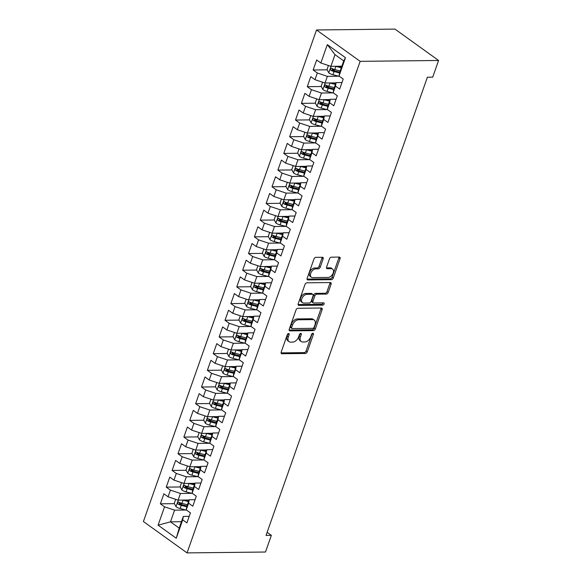 <?xml version="1.0" encoding="UTF-8"?>
<svg xmlns="http://www.w3.org/2000/svg" width="582" height="582" viewBox="0 0 582 582"><rect width="100%" height="100%" fill="white"/><g stroke="black" fill="none" stroke-linecap="round" stroke-linejoin="round"><path stroke-width="0.87" d="M288.621 333.544A1.288 0.808 125.7 0 0 287.304 334.701L281.179 352.103A1.841 1.157 125.7 0 0 281.412 353.58A1.841 1.157 125.7 0 0 281.906 353.732L305.39 353.47A1.841 1.157 125.7 0 0 307.274 351.819L313.4 334.417A1.288 0.808 125.7 0 0 313.24 333.384A1.288 0.808 125.7 0 0 312.89 333.275A1.288 0.808 125.7 0 0 311.574 334.432L310.781 336.687A5.878 3.71 125.7 0 1 304.764 341.976L302.807 341.998A5.878 3.71 125.7 0 1 301.221 341.525A5.878 3.71 125.7 0 1 300.472 336.803L301.265 334.548A1.288 0.808 125.7 0 0 301.105 333.515A1.288 0.808 125.7 0 0 300.756 333.413A1.288 0.808 125.7 0 0 299.439 334.57L298.646 336.825A5.878 3.71 125.7 0 1 292.63 342.107L290.665 342.129A5.878 3.71 125.7 0 1 289.079 341.663A5.878 3.71 125.7 0 1 288.337 336.934L289.13 334.686A1.288 0.808 125.7 0 0 288.97 333.653A1.288 0.808 125.7 0 0 288.621 333.544M323.163 258.895A1.841 1.157 125.7 0 0 322.93 257.419A1.841 1.157 125.7 0 0 322.435 257.273L315.844 257.346A1.841 1.157 125.7 0 0 313.967 258.997L307.158 278.327A1.841 1.157 125.7 0 0 307.391 279.804A1.841 1.157 125.7 0 0 307.885 279.949L331.376 279.687A1.841 1.157 125.7 0 0 333.26 278.036L340.063 258.706A1.841 1.157 125.7 0 0 339.83 257.229A1.841 1.157 125.7 0 0 339.335 257.084L331.376 257.171A1.841 1.157 125.7 0 0 329.492 258.823L326.582 267.094A1.841 1.157 125.7 0 0 326.815 268.571A1.841 1.157 125.7 0 0 327.31 268.717L331.26 268.673A4.918 3.099 125.7 0 1 332.584 269.066A4.918 3.099 125.7 0 1 332.788 273.962A4.918 3.099 125.7 0 1 328.168 277.439L312.709 277.607A4.918 3.099 125.7 0 1 311.385 277.221A4.918 3.099 125.7 0 1 311.174 272.325A4.918 3.099 125.7 0 1 315.793 268.848L318.369 268.819A1.841 1.157 125.7 0 0 320.253 267.167L323.163 258.895L321.984 258.044A1.841 1.157 125.7 0 0 322.101 257.273M438.588 60.477L360.156 61.343L316.521 29.973L394.952 29.1L438.588 60.477L432.71 77.159L427.392 77.217L266.039 535.404L271.358 535.345L267.131 532.304M271.358 535.345L265.479 552.027L187.048 552.9L360.156 61.343M297.911 308.278A1.841 1.157 125.7 0 0 296.027 309.93L289.225 329.259A1.841 1.157 125.7 0 0 289.458 330.736A1.841 1.157 125.7 0 0 289.952 330.882L313.436 330.62A1.841 1.157 125.7 0 0 315.32 328.968L322.13 309.646A1.841 1.157 125.7 0 0 321.897 308.169A1.841 1.157 125.7 0 0 321.395 308.016L297.911 308.278M298.195 303.789L304.997 284.467A1.841 1.157 125.7 0 1 306.881 282.816L330.365 282.554A1.841 1.157 125.7 0 1 330.86 282.699A1.841 1.157 125.7 0 1 331.093 284.176L328.183 292.448A1.841 1.157 125.7 0 1 326.298 294.099L316.775 294.201A1.841 1.157 125.7 0 0 314.891 295.86L312.963 301.345A1.841 1.157 125.7 0 0 313.196 302.822A1.841 1.157 125.7 0 0 313.691 302.967L323.607 302.858A1.288 0.808 125.7 0 1 323.956 302.96A1.288 0.808 125.7 0 1 324.007 304.24A1.288 0.808 125.7 0 1 322.799 305.15L298.922 305.412A1.841 1.157 125.7 0 1 298.421 305.266A1.841 1.157 125.7 0 1 298.195 303.789M316.521 29.973L143.412 521.523L187.048 552.9M181.453 521.712L170.475 521.836L179.205 528.114L176.251 538.234L182.712 519.879L186.902 522.891L190.43 512.88L186.24 509.868L188.59 503.197L192.78 506.209L196.301 496.199L192.118 493.187L194.468 486.508L198.651 489.52L202.18 479.51L197.989 476.498L200.339 469.827L204.529 472.839L208.058 462.821L203.867 459.816L206.217 453.138L210.408 456.15L213.929 446.139L209.746 443.128L212.095 436.456L216.278 439.468L219.807 429.451L215.616 426.446L217.974 419.768L222.157 422.779L225.685 412.769L221.495 409.757L223.844 403.086L228.035 406.091L231.556 396.08L227.373 393.076L229.723 386.397L233.906 389.409L237.434 379.399L233.244 376.387L235.601 369.716L239.784 372.72L243.312 362.71L239.122 359.698L241.472 353.027L245.662 356.038L249.183 346.028L245 343.016L247.35 336.338L251.533 339.35L255.062 329.339L250.878 326.327L253.228 319.656L257.411 322.668L260.94 312.658L256.749 309.646L259.099 302.967L263.29 305.979L266.811 295.969L262.627 292.957L264.977 286.286L269.16 289.298L272.689 279.287L268.506 276.275L270.856 269.597L275.039 272.609L278.567 262.598L274.377 259.587L276.726 252.915L280.917 255.927L284.438 245.91L280.255 242.905L282.605 236.227L286.788 239.238L290.316 229.228L286.133 226.216L288.483 219.545L292.666 222.557L296.194 212.539L292.004 209.535L294.354 202.856L298.544 205.868L302.065 195.858L297.882 192.846L300.232 186.175L304.422 189.179L307.943 179.169L303.76 176.164L306.11 169.486L310.293 172.498L313.822 162.487L309.631 159.475L311.981 152.804L316.172 155.809L319.7 145.798L315.509 142.786L317.859 136.115L322.05 139.127L325.571 129.117L321.388 126.105L323.738 119.434L327.921 122.438L331.449 112.428L327.259 109.416L329.608 102.745L333.799 105.757L337.327 95.746L333.137 92.734L335.487 86.056L339.677 89.068L343.198 79.057L339.015 76.046L339.612 72.597L343.729 60.921L334.999 54.643L330.889 66.319L341.867 66.203M176.251 538.234L158.093 525.175L164.553 506.82L174.585 510.152L185.934 510.028M174.411 503.656L160.37 503.816L164.553 506.82M160.37 503.816L163.891 493.798L168.082 496.81L170.431 490.139L180.464 493.471L191.813 493.347M180.282 486.974L166.241 487.127L170.431 490.139M166.241 487.127L169.769 477.116L173.953 480.128L176.302 473.45L186.342 476.782L197.691 476.658M186.16 470.285L172.119 470.445L176.302 473.45M172.119 470.445L175.64 460.427L179.831 463.439L182.181 456.768L192.213 460.1L203.562 459.976M192.038 453.604L177.997 453.756L182.181 456.768M177.997 453.756L181.519 443.746L185.709 446.758L188.059 440.079L198.091 443.411L209.44 443.288M197.909 436.915L183.868 437.067L188.059 440.079M183.868 437.067L187.397 427.057L191.58 430.069L193.93 423.398L203.969 426.73L215.318 426.599M203.787 420.226L189.747 420.386L193.93 423.398M189.747 420.386L193.275 410.375L197.458 413.387L199.808 406.709L209.84 410.041L221.189 409.917M209.666 403.544L195.625 403.697L199.808 406.709M195.625 403.697L199.146 393.687L203.336 396.698L205.686 390.027L215.718 393.359L227.067 393.228M215.536 386.855L201.496 387.015L205.686 390.027M201.496 387.015L205.024 377.005L209.207 380.01L211.557 373.338L221.597 376.67L232.946 376.547M221.415 370.174L207.374 370.327L211.557 373.338M207.374 370.327L210.902 360.316L215.085 363.328L217.435 356.657L227.467 359.989L238.816 359.858M227.293 353.485L213.252 353.645L217.435 356.657M213.252 353.645L216.773 343.635L220.964 346.639L223.313 339.968L233.346 343.3L244.695 343.176M233.164 336.803L219.123 336.956L223.313 339.968M219.123 336.956L222.651 326.946L226.835 329.958L229.184 323.279L239.224 326.618L250.573 326.487M239.042 320.115L225.001 320.275L229.184 323.279M225.001 320.275L228.53 310.264L232.713 313.269L235.063 306.598L245.102 309.93L256.444 309.806M244.92 303.433L230.879 303.586L235.063 306.598M230.879 303.586L234.4 293.575L238.591 296.587L240.941 289.909L250.973 293.248L262.322 293.117M250.791 286.744L236.75 286.904L240.941 289.909M236.75 286.904L240.279 276.887L244.462 279.898L246.819 273.227L256.851 276.559L268.2 276.435M256.669 270.063L242.629 270.215L246.819 273.227M242.629 270.215L246.157 260.205L250.34 263.217L252.69 256.538L262.729 259.87L274.071 259.747M262.547 253.374L248.507 253.534L252.69 256.538M248.507 253.534L252.028 243.516L256.218 246.528L258.568 239.857L268.6 243.189L279.949 243.065M268.418 236.692L254.378 236.845L258.568 239.857M254.378 236.845L257.906 226.835L262.096 229.846L264.446 223.168L274.478 226.5L285.827 226.376M274.297 220.003L260.256 220.156L264.446 223.168M260.256 220.156L263.784 210.146L267.967 213.157L270.317 206.486L280.357 209.818L291.698 209.695M280.175 203.314L266.134 203.474L270.317 206.486M266.134 203.474L269.655 193.464L273.846 196.476L276.195 189.797L286.228 193.129L297.577 193.006M286.053 186.633L272.005 186.786L276.195 189.797M272.005 186.786L275.533 176.775L279.724 179.787L282.074 173.116L292.106 176.448L303.455 176.317M291.924 169.944L277.883 170.104L282.074 173.116M277.883 170.104L281.412 160.094L285.595 163.106L287.945 156.427L297.984 159.759L309.333 159.635M297.802 153.262L283.761 153.415L287.945 156.427M283.761 153.415L287.282 143.405L291.473 146.417L293.823 139.745L303.855 143.077L315.204 142.946M303.68 136.574L289.64 136.734L293.823 139.745M289.64 136.734L293.161 126.723L297.351 129.728L299.701 123.057L309.733 126.389L321.082 126.265M309.551 119.892L295.51 120.045L299.701 123.057M295.51 120.045L299.039 110.034L303.222 113.046L305.572 106.368L315.611 109.707L326.96 109.576M315.429 103.203L301.389 103.363L305.572 106.368M301.389 103.363L304.91 93.353L309.1 96.357L311.45 89.686L321.482 93.018L332.831 92.894M321.308 86.522L307.267 86.674L311.45 89.686M307.267 86.674L310.788 76.664L314.978 79.676L317.328 72.997L327.36 76.337L338.709 76.206M327.179 69.833L313.138 69.993L317.328 72.997M313.138 69.993L316.666 59.982L320.849 62.987L327.317 44.632L345.475 57.691L339.015 76.046M341.976 82.542L336.09 82.608L333.741 89.286L333.137 92.734M335.487 86.056L336.09 82.608M320.849 62.987L330.889 66.319M327.317 44.632L334.999 54.643M336.098 99.231L330.212 99.296L327.862 105.968L327.259 109.416M329.608 102.745L330.212 99.296M327.36 76.337L325.011 83.008L335.989 82.884M314.978 79.676L325.011 83.008M330.22 115.913L324.334 115.978L321.984 122.657L321.388 126.105M323.738 119.434L324.334 115.978M321.482 93.018L319.132 99.697L330.118 99.573M309.1 96.357L319.132 99.697M324.349 132.601L318.463 132.667L316.113 139.338L315.509 142.786M317.859 136.115L318.463 132.667M315.611 109.707L313.262 116.378L324.239 116.255M303.222 113.046L313.262 116.378M318.47 149.283L312.585 149.348L310.235 156.027L309.631 159.475M311.981 152.804L312.585 149.348M309.733 126.389L307.383 133.067L318.361 132.943M297.351 129.728L307.383 133.067M312.592 165.972L306.707 166.037L304.357 172.709L303.76 176.164M306.11 169.486L306.707 166.037M303.855 143.077L301.505 149.749L312.49 149.625M291.473 146.417L301.505 149.749M306.714 182.653L300.836 182.719L298.479 189.397L297.882 192.846M300.232 186.175L300.836 182.719M297.984 159.759L295.634 166.437L306.612 166.314M285.595 163.106L295.634 166.437M300.843 199.342L294.958 199.408L292.608 206.079L292.004 209.535M294.354 202.856L294.958 199.408M292.106 176.448L289.756 183.119L300.734 182.995M279.724 179.787L289.756 183.119M294.965 216.024L289.079 216.089L286.73 222.768L286.133 226.216M288.483 219.545L289.079 216.089M286.228 193.129L283.878 199.808L294.856 199.684M273.846 196.476L283.878 199.808M289.087 232.713L283.208 232.778L280.851 239.449L280.255 242.905M282.605 236.227L283.208 232.778M280.357 209.818L278.007 216.489L288.985 216.366M267.967 213.157L278.007 216.489M283.216 249.394L277.33 249.46L274.98 256.138L274.377 259.587M276.726 252.915L277.33 249.46M274.478 226.5L272.129 233.178L283.107 233.055M262.096 229.846L272.129 233.178M277.338 266.083L271.452 266.149L269.102 272.82L268.506 276.275M270.856 269.597L271.452 266.149M268.6 243.189L266.25 249.86L277.228 249.743M256.218 246.528L266.25 249.86M271.459 282.772L265.574 282.837L263.224 289.509L262.627 292.957M264.977 286.286L265.574 282.837M262.729 259.87L260.372 266.549L271.358 266.425M250.34 263.217L260.372 266.549M265.588 299.454L259.703 299.519L257.353 306.19L256.749 309.646M259.099 302.967L259.703 299.519M256.851 276.559L254.501 283.23L265.479 283.114M244.462 279.898L254.501 283.23M259.71 316.142L253.825 316.208L251.475 322.879L250.878 326.327M253.228 319.656L253.825 316.208M250.973 293.248L248.623 299.919L259.601 299.795M238.591 296.587L248.623 299.919M253.832 332.824L247.947 332.889L245.597 339.568L245 343.016M247.35 336.338L247.947 332.889M245.102 309.93L242.745 316.601L253.73 316.484M232.713 313.269L242.745 316.601M247.961 349.513L242.076 349.578L239.726 356.249L239.122 359.698M241.472 353.027L242.076 349.578M239.224 326.618L236.874 333.29L247.852 333.166M226.835 329.958L236.874 333.29M242.083 366.194L236.197 366.26L233.848 372.938L233.244 376.387M235.601 369.716L236.197 366.26M233.346 343.3L230.996 349.978L241.974 349.855M220.964 346.639L230.996 349.978M236.205 382.883L230.319 382.949L227.969 389.62L227.373 393.076M229.723 386.397L230.319 382.949M227.467 359.989L225.118 366.66L236.103 366.536M215.085 363.328L225.118 366.66M230.334 399.565L224.448 399.63L222.098 406.309L221.495 409.757M223.844 403.086L224.448 399.63M221.597 376.67L219.247 383.349L230.225 383.225M209.207 380.01L219.247 383.349M224.456 416.254L218.57 416.319L216.22 422.99L215.616 426.446M217.974 419.768L218.57 416.319M215.718 393.359L213.368 400.03L224.346 399.907M203.336 396.698L213.368 400.03M218.577 432.935L212.692 433.001L210.342 439.679L209.746 443.128M212.095 436.456L212.692 433.001M209.84 410.041L207.49 416.719L218.476 416.596M197.458 413.387L207.49 416.719M212.706 449.624L206.821 449.69L204.471 456.361L203.867 459.816M206.217 453.138L206.821 449.69M203.969 426.73L201.619 433.401L212.597 433.277M191.58 430.069L201.619 433.401M206.828 466.306L200.943 466.371L198.593 473.05L197.989 476.498M200.339 469.827L200.943 466.371M198.091 443.411L195.741 450.09L206.719 449.966M185.709 446.758L195.741 450.09M200.95 482.995L195.065 483.06L192.715 489.731L192.118 493.187M194.468 486.508L195.065 483.06M192.213 460.1L189.863 466.771L200.848 466.655M179.831 463.439L189.863 466.771M195.079 499.683L189.194 499.749L186.844 506.42L186.24 509.868M188.59 503.197L189.194 499.749M186.342 476.782L183.992 483.46L194.97 483.336M173.953 480.128L183.992 483.46M189.201 516.365L183.315 516.43L179.205 528.114M182.712 519.879L183.315 516.43M180.464 493.471L178.114 500.142L189.092 500.025M168.082 496.81L178.114 500.142M174.585 510.152L170.475 521.836L158.093 525.175M343.729 60.921L345.475 57.691M182.733 503.561L179.46 503.597M188.612 486.879L185.338 486.916M194.49 470.191L191.216 470.227M200.361 453.509L197.087 453.545M206.239 436.82L202.965 436.856M212.117 420.139L208.843 420.175M217.988 403.45L214.714 403.486M223.866 386.768L220.593 386.804M229.745 370.079L226.471 370.116M235.615 353.398L232.342 353.434M241.494 336.709L238.22 336.745M247.372 320.027L244.098 320.064M253.25 303.338L249.976 303.375M259.121 286.65L255.847 286.686M264.999 269.968L261.725 270.004M270.877 253.279L267.604 253.316M276.748 236.598L273.475 236.634M282.626 219.909L279.353 219.945M288.505 203.227L285.231 203.263M294.376 186.538L291.102 186.575M300.254 169.857L296.98 169.893M306.132 153.168L302.858 153.204M312.003 136.486L308.729 136.523M317.881 119.797L314.607 119.834M323.759 103.116L320.486 103.152M329.63 86.427L326.357 86.463M335.508 69.738L332.235 69.775M287.966 333.806A1.288 0.808 125.7 0 1 287.952 333.835L287.159 336.09A5.878 3.71 125.7 0 0 287.901 340.812L289.079 341.663M301.221 341.525L300.036 340.681A5.878 3.71 125.7 0 1 299.293 335.952L300.086 333.704A1.288 0.808 125.7 0 0 300.101 333.668M281.062 352.881L304.211 352.619A1.841 1.157 125.7 0 0 306.096 350.968L312.221 333.566A1.288 0.808 125.7 0 0 312.236 333.537M289.108 330.03L312.258 329.776A1.841 1.157 125.7 0 0 314.142 328.124L320.944 308.795A1.841 1.157 125.7 0 0 321.068 308.024M291.684 327.44A1.288 0.808 125.7 0 0 291.844 328.474A1.288 0.808 125.7 0 0 292.193 328.575L312.81 328.343A1.288 0.808 125.7 0 0 314.127 327.186L314.964 324.814A5.878 3.71 125.7 0 0 314.222 320.085A5.878 3.71 125.7 0 0 312.636 319.62L298.544 319.773A5.878 3.71 125.7 0 0 292.52 325.062L291.684 327.44L290.505 326.589A1.288 0.808 125.7 0 0 290.665 327.622L291.844 328.474M314.222 320.085L313.043 319.242A5.878 3.71 125.7 0 0 311.457 318.769L312.636 319.62M290.505 326.589L291.342 324.218A5.878 3.71 125.7 0 1 297.366 318.929L311.457 318.769M313.196 302.822L312.017 301.971A1.841 1.157 125.7 0 1 311.785 300.494L313.713 295.009A1.841 1.157 125.7 0 1 315.597 293.357L325.12 293.248A1.841 1.157 125.7 0 0 327.004 291.597L329.914 283.325A1.841 1.157 125.7 0 0 330.03 282.554M298.071 304.561L321.62 304.299A1.288 0.808 125.7 0 0 323.01 302.866M306.889 294.317A4.918 3.099 125.7 0 0 302.269 297.788A4.918 3.099 125.7 0 0 302.48 302.684A4.918 3.099 125.7 0 0 303.804 303.077L309.253 303.018A1.841 1.157 125.7 0 0 311.137 301.367L313.065 295.874A1.841 1.157 125.7 0 0 312.832 294.397A1.841 1.157 125.7 0 0 312.338 294.252L306.889 294.317L305.71 293.466A4.918 3.099 125.7 0 0 301.09 296.944A4.918 3.099 125.7 0 0 301.301 301.84L302.48 302.684M312.832 294.397L311.654 293.554A1.841 1.157 125.7 0 0 311.159 293.408L312.338 294.252M305.71 293.466L311.159 293.408M311.385 277.221L310.206 276.37A4.918 3.099 125.7 0 1 309.995 271.474A4.918 3.099 125.7 0 1 314.615 267.996L317.19 267.967A1.841 1.157 125.7 0 0 319.074 266.316L321.984 258.044M332.584 269.066L331.405 268.222A4.918 3.099 125.7 0 0 330.074 267.829L331.26 268.673M326.466 267.865L330.074 267.829M307.041 279.098L330.198 278.836A1.841 1.157 125.7 0 0 332.075 277.185L338.884 257.862A1.841 1.157 125.7 0 0 339 257.091M175.669 499.334L174.251 503.365L176.026 506.726A4.962 1.622 19.4 0 0 180.165 508.544L186.757 510.239M182.712 500.091A4.962 1.622 19.4 0 0 183.104 500.2L188.539 501.604M185.84 500.062L188.808 500.826M187.419 504.769L181.991 503.372A4.962 1.622 -160.6 0 1 178.892 502.186C177.532 502.201 177.299 502.87 178.187 504.187A4.962 1.622 19.4 0 0 181.286 505.372L186.778 506.791M186.989 505.998L180.951 504.441A2.524 0.822 -160.6 0 1 180.1 504.165L179.358 502.928M178.892 502.186L178.434 502.07M181.548 482.645L180.129 486.676L181.897 490.037A4.962 1.622 19.4 0 0 186.044 491.855L192.635 493.558M188.583 483.409A4.962 1.622 19.4 0 0 188.983 483.518L194.417 484.915M191.711 483.373L194.686 484.137M193.297 488.087L187.862 486.683A4.962 1.622 -160.6 0 1 184.77 485.504C183.41 485.519 183.17 486.188 184.065 487.505A4.962 1.622 19.4 0 0 187.157 488.691L192.649 490.102M192.868 489.309L186.829 487.76A2.524 0.822 -160.6 0 1 185.978 487.483L185.229 486.246M184.77 485.504L184.312 485.381M187.426 465.964L186.007 469.987L187.775 473.355A4.962 1.622 19.4 0 0 191.922 475.174L198.506 476.869M194.461 466.72A4.962 1.622 19.4 0 0 194.861 466.829L200.288 468.226M197.589 466.691L200.564 467.455M199.175 471.398L193.741 470.001A4.962 1.622 -160.6 0 1 190.649 468.816C189.281 468.83 189.048 469.499 189.943 470.816A4.962 1.622 19.4 0 0 193.035 472.002L198.527 473.421M198.738 472.628L192.7 471.071A2.524 0.822 -160.6 0 1 191.856 470.794L191.107 469.558M190.649 468.816L190.183 468.699M193.297 449.275L191.878 453.305L193.653 456.666A4.962 1.622 19.4 0 0 197.793 458.485L204.384 460.187M200.339 450.039A4.962 1.622 19.4 0 0 200.732 450.148L206.166 451.545M203.467 450.002L206.435 450.766M205.046 454.717L199.619 453.313A4.962 1.622 -160.6 0 1 196.52 452.134C195.159 452.149 194.926 452.811 195.814 454.135A4.962 1.622 19.4 0 0 198.913 455.32L204.406 456.732M204.617 455.939L198.578 454.382A2.524 0.822 -160.6 0 1 197.727 454.113L196.985 452.876M196.52 452.134L196.061 452.01M199.175 432.593L197.756 436.616L199.524 439.985A4.962 1.622 19.4 0 0 203.671 441.803L210.262 443.499M206.21 433.35A4.962 1.622 19.4 0 0 206.61 433.459L212.044 434.856M209.338 433.314L212.314 434.085M210.924 438.028L205.49 436.631A4.962 1.622 -160.6 0 1 202.398 435.445C201.037 435.46 200.805 436.129 201.692 437.446A4.962 1.622 19.4 0 0 204.791 438.632L210.277 440.043M210.495 439.257L204.457 437.7A2.524 0.822 -160.6 0 1 203.605 437.424L202.856 436.187M202.398 435.445L201.939 435.321M205.053 415.904L203.635 419.935L205.402 423.296A4.962 1.622 19.4 0 0 209.549 425.115L216.133 426.81M212.088 416.668A4.962 1.622 19.4 0 0 212.488 416.777L217.915 418.174M215.216 416.632L218.192 417.396M216.802 421.346L211.368 419.942A4.962 1.622 -160.6 0 1 208.276 418.756C206.916 418.778 206.675 419.44 207.57 420.764A4.962 1.622 19.4 0 0 210.662 421.95L216.155 423.361M216.366 422.568L210.328 421.012A2.524 0.822 -160.6 0 1 209.484 420.742L208.734 419.506M208.276 418.756L207.81 418.64M210.924 399.223L209.505 403.246L211.281 406.614A4.962 1.622 19.4 0 0 215.42 408.433L222.011 410.128M217.966 399.979A4.962 1.622 19.4 0 0 218.359 400.089L223.794 401.485M221.095 399.943L224.063 400.714M222.673 404.657L217.246 403.261A4.962 1.622 -160.6 0 1 214.147 402.075C212.786 402.089 212.554 402.759 213.441 404.075A4.962 1.622 19.4 0 0 216.54 405.261L222.033 406.673M222.244 405.887L216.206 404.33A2.524 0.822 -160.6 0 1 215.355 404.053L214.613 402.817M214.147 402.075L213.689 401.951M216.802 382.534L215.384 386.564L217.151 389.925A4.962 1.622 19.4 0 0 221.298 391.744L227.889 393.439M223.837 383.298A4.962 1.622 19.4 0 0 224.237 383.4L229.672 384.804M226.965 383.262L229.941 384.025M228.551 387.976L223.117 386.572A4.962 1.622 -160.6 0 1 220.025 385.386C218.665 385.408 218.432 386.07 219.319 387.394A4.962 1.622 19.4 0 0 222.419 388.572L227.904 389.991M228.122 389.198L222.084 387.641A2.524 0.822 -160.6 0 1 221.233 387.372L220.483 386.135M220.025 385.386L219.567 385.269M222.68 365.852L221.262 369.876L223.03 373.244A4.962 1.622 19.4 0 0 227.176 375.063L233.76 376.758M229.715 366.609A4.962 1.622 19.4 0 0 230.116 366.718L235.543 368.115M232.844 366.573L235.819 367.344M234.43 371.287L228.995 369.89A4.962 1.622 -160.6 0 1 225.903 368.704C224.543 368.719 224.303 369.388 225.198 370.705A4.962 1.622 19.4 0 0 228.29 371.891L233.782 373.302M233.993 372.516L227.955 370.96A2.524 0.822 -160.6 0 1 227.111 370.683L226.362 369.446M225.903 368.704L225.438 368.581M228.551 349.164L227.133 353.194L228.908 356.555A4.962 1.622 19.4 0 0 233.047 358.374L239.638 360.069M235.594 349.928A4.962 1.622 19.4 0 0 235.986 350.029L241.421 351.433M238.722 349.891L241.697 350.655M240.301 354.598L234.873 353.201A4.962 1.622 -160.6 0 1 231.774 352.015C230.414 352.03 230.181 352.699 231.069 354.023A4.962 1.622 19.4 0 0 234.168 355.202L239.66 356.62M239.871 355.828L233.833 354.271A2.524 0.822 -160.6 0 1 232.982 354.002L232.24 352.765M231.774 352.015L231.316 351.899M234.43 332.475L233.011 336.505L234.786 339.873A4.962 1.622 19.4 0 0 238.926 341.692L245.517 343.387M241.465 333.239A4.962 1.622 19.4 0 0 241.865 333.348L247.299 334.745M244.593 333.202L247.568 333.966M246.179 337.916L240.752 336.52A4.962 1.622 -160.6 0 1 237.652 335.334C236.292 335.348 236.059 336.018 236.947 337.334A4.962 1.622 19.4 0 0 240.046 338.52L245.539 339.932M245.75 339.139L239.711 337.589A2.524 0.822 -160.6 0 1 238.86 337.313L238.118 336.076M237.652 335.334L237.194 335.21M240.308 315.793L238.889 319.824L240.657 323.185A4.962 1.622 19.4 0 0 244.804 325.003L251.388 326.698M247.343 316.55A4.962 1.622 19.4 0 0 247.743 316.659L253.17 318.063M250.471 316.521L253.446 317.285M252.057 321.228L246.623 319.831A4.962 1.622 -160.6 0 1 243.531 318.645C242.17 318.66 241.93 319.329 242.825 320.646A4.962 1.622 19.4 0 0 245.917 321.831L251.409 323.25M251.62 322.457L245.582 320.9A2.524 0.822 -160.6 0 1 244.738 320.631L243.989 319.387M243.531 318.645L243.065 318.529M246.179 299.104L244.76 303.135L246.535 306.503A4.962 1.622 19.4 0 0 250.682 308.322L257.266 310.017M253.221 299.868A4.962 1.622 19.4 0 0 253.614 299.977L259.048 301.374M256.349 299.832L259.325 300.596M257.935 304.546L252.501 303.149A4.962 1.622 -160.6 0 1 249.402 301.963C248.041 301.978 247.808 302.647 248.696 303.964A4.962 1.622 19.4 0 0 251.795 305.15L257.288 306.561M257.499 305.768L251.46 304.219A2.524 0.822 -160.6 0 1 250.609 303.942L249.867 302.705M249.402 301.963L248.943 301.84M252.057 282.423L250.638 286.453L252.413 289.814A4.962 1.622 19.4 0 0 256.553 291.633L263.144 293.328M259.099 283.179A4.962 1.622 19.4 0 0 259.492 283.288L264.926 284.693M262.22 283.15L265.196 283.914M263.806 287.857L258.379 286.46A4.962 1.622 -160.6 0 1 255.28 285.275C253.919 285.289 253.687 285.958 254.574 287.275A4.962 1.622 19.4 0 0 257.673 288.461L263.166 289.88M263.377 289.087L257.339 287.53A2.524 0.822 -160.6 0 1 256.487 287.261L255.745 286.017M255.28 285.275L254.821 285.158M257.935 265.734L256.517 269.764L258.284 273.125A4.962 1.622 19.4 0 0 262.431 274.944L269.015 276.646M264.97 266.498A4.962 1.622 19.4 0 0 265.37 266.607L270.797 268.004M268.098 266.461L271.074 267.225M269.684 271.176L264.25 269.779A4.962 1.622 -160.6 0 1 261.158 268.593C259.798 268.608 259.557 269.277 260.452 270.594A4.962 1.622 19.4 0 0 263.544 271.779L269.037 273.191M269.255 272.398L263.21 270.848A2.524 0.822 -160.6 0 1 262.366 270.572L261.616 269.335M261.158 268.593L260.7 268.469M263.806 249.052L262.387 253.075L264.163 256.444A4.962 1.622 19.4 0 0 268.309 258.262L274.893 259.958M270.848 249.809A4.962 1.622 19.4 0 0 271.241 249.918L276.676 251.315M273.977 249.78L276.952 250.544M275.562 254.487L270.128 253.09A4.962 1.622 -160.6 0 1 267.029 251.904C265.668 251.919 265.436 252.588 266.323 253.905A4.962 1.622 19.4 0 0 269.422 255.091L274.915 256.509M275.126 255.716L269.088 254.159A2.524 0.822 -160.6 0 1 268.237 253.883L267.494 252.646M267.029 251.904L266.571 251.788M269.684 232.363L268.266 236.394L270.041 239.755A4.962 1.622 19.4 0 0 274.18 241.574L280.771 243.276M276.726 233.127A4.962 1.622 19.4 0 0 277.119 233.237L282.554 234.633M279.847 233.091L282.823 233.855M281.433 237.805L276.006 236.401A4.962 1.622 -160.6 0 1 272.907 235.223C271.547 235.237 271.314 235.899 272.201 237.223A4.962 1.622 19.4 0 0 275.301 238.409L280.793 239.82M281.004 239.027L274.966 237.478A2.524 0.822 -160.6 0 1 274.115 237.201L273.373 235.965M272.907 235.223L272.449 235.099M275.562 215.682L274.144 219.705L275.912 223.073A4.962 1.622 19.4 0 0 280.058 224.892L286.642 226.587M282.597 216.439A4.962 1.622 19.4 0 0 282.998 216.548L288.425 217.944M285.726 216.402L288.701 217.173M287.312 221.116L281.877 219.72A4.962 1.622 -160.6 0 1 278.785 218.534C277.425 218.548 277.185 219.218 278.08 220.534A4.962 1.622 19.4 0 0 281.171 221.72L286.664 223.139M286.882 222.346L280.837 220.789A2.524 0.822 -160.6 0 1 279.993 220.513L279.244 219.276M278.785 218.534L278.327 218.41M281.433 198.993L280.015 203.023L281.79 206.384A4.962 1.622 19.4 0 0 285.937 208.203L292.52 209.906M288.476 199.757A4.962 1.622 19.4 0 0 288.868 199.866L294.303 201.263M291.604 199.721L294.579 200.484M293.19 204.435L287.755 203.031A4.962 1.622 -160.6 0 1 284.656 201.852C283.296 201.867 283.063 202.529 283.958 203.853A4.962 1.622 19.4 0 0 287.05 205.039L292.542 206.45M292.753 205.657L286.715 204.1A2.524 0.822 -160.6 0 1 285.864 203.831L285.122 202.594M284.656 201.852L284.198 201.728M287.312 182.311L285.893 186.335L287.668 189.703A4.962 1.622 19.4 0 0 291.808 191.522L298.399 193.217M294.354 183.068A4.962 1.622 19.4 0 0 294.747 183.177L300.181 184.574M297.482 183.032L300.45 183.803M299.061 187.746L293.634 186.349A4.962 1.622 -160.6 0 1 290.534 185.163C289.174 185.178 288.941 185.847 289.829 187.164A4.962 1.622 19.4 0 0 292.928 188.35L298.421 189.761M298.631 188.975L292.593 187.419A2.524 0.822 -160.6 0 1 291.742 187.142L291 185.905M290.534 185.163L290.076 185.04M293.19 165.623L291.771 169.653L293.539 173.014A4.962 1.622 19.4 0 0 297.686 174.833L304.27 176.528M300.225 166.387A4.962 1.622 19.4 0 0 300.625 166.496L306.052 167.892M303.353 166.35L306.328 167.114M304.939 171.064L299.504 169.66A4.962 1.622 -160.6 0 1 296.413 168.474C295.052 168.496 294.812 169.158 295.707 170.482A4.962 1.622 19.4 0 0 298.799 171.668L304.291 173.08M304.51 172.287L298.471 170.73A2.524 0.822 -160.6 0 1 297.62 170.461L296.871 169.224M296.413 168.474L295.954 168.358M299.061 148.941L297.642 152.964L299.417 156.332A4.962 1.622 19.4 0 0 303.564 158.151L310.148 159.846M306.103 149.698A4.962 1.622 19.4 0 0 306.496 149.807L311.93 151.204M309.231 149.661L312.207 150.432M310.817 154.375L305.383 152.979A4.962 1.622 -160.6 0 1 302.284 151.793C300.923 151.807 300.69 152.477 301.585 153.794A4.962 1.622 19.4 0 0 304.677 154.979L310.17 156.391M310.381 155.605L304.342 154.048A2.524 0.822 -160.6 0 1 303.498 153.772L302.749 152.535M302.284 151.793L301.825 151.669M304.939 132.252L303.52 136.283L305.295 139.644A4.962 1.622 19.4 0 0 309.435 141.462L316.026 143.157M311.981 133.016A4.962 1.622 19.4 0 0 312.374 133.118L317.808 134.522M315.109 132.98L318.078 133.744M316.688 137.687L311.261 136.29A4.962 1.622 -160.6 0 1 308.162 135.104C306.801 135.126 306.568 135.788 307.456 137.112A4.962 1.622 19.4 0 0 310.555 138.29L316.048 139.709M316.259 138.916L310.221 137.359A2.524 0.822 -160.6 0 1 309.369 137.09L308.627 135.853M308.162 135.104L307.703 134.988M310.817 115.571L309.398 119.594L311.166 122.962A4.962 1.622 19.4 0 0 315.313 124.781L321.904 126.476M317.852 116.327A4.962 1.622 19.4 0 0 318.252 116.436L323.679 117.833M320.98 116.291L323.956 117.062M322.566 121.005L317.132 119.608A4.962 1.622 -160.6 0 1 314.04 118.422C312.68 118.437 312.439 119.106 313.334 120.423A4.962 1.622 19.4 0 0 316.426 121.609L321.919 123.02M322.137 122.235L316.099 120.678A2.524 0.822 -160.6 0 1 315.248 120.401L314.498 119.165M314.04 118.422L313.582 118.299M316.695 98.882L315.277 102.912L317.045 106.273A4.962 1.622 19.4 0 0 321.191 108.092L327.775 109.787M323.73 99.638A4.962 1.622 19.4 0 0 324.13 99.748L329.558 101.152M326.858 99.609L329.834 100.373M328.444 104.316L323.01 102.919A4.962 1.622 -160.6 0 1 319.918 101.734C318.55 101.748 318.318 102.417 319.212 103.742A4.962 1.622 19.4 0 0 322.304 104.92L327.797 106.339M328.008 105.546L321.97 103.989A2.524 0.822 -160.6 0 1 321.126 103.72L320.376 102.483M319.918 101.734L319.453 101.617M322.566 82.193L321.148 86.223L322.923 89.592A4.962 1.622 19.4 0 0 327.062 91.41L333.653 93.105M329.608 82.957A4.962 1.622 19.4 0 0 330.001 83.066L335.436 84.463M332.737 82.92L335.705 83.684M334.315 87.635L328.888 86.238A4.962 1.622 -160.6 0 1 325.789 85.052C324.429 85.067 324.196 85.736 325.083 87.053A4.962 1.622 19.4 0 0 328.183 88.238L333.675 89.65M333.886 88.857L327.848 87.307A2.524 0.822 -160.6 0 1 326.997 87.031L326.255 85.794M325.789 85.052L325.331 84.928M328.444 65.511L327.026 69.542L328.794 72.903A4.962 1.622 19.4 0 0 332.94 74.722L339.532 76.417M335.479 66.268A4.962 1.622 19.4 0 0 335.879 66.377L341.314 67.781M338.608 66.239L341.583 67.003M340.194 70.946L334.759 69.549A4.962 1.622 -160.6 0 1 331.667 68.363C330.307 68.378 330.074 69.047 330.962 70.364A4.962 1.622 19.4 0 0 334.061 71.55L339.546 72.968M339.764 72.175L333.726 70.618A2.524 0.822 -160.6 0 1 332.875 70.349L332.126 69.105M331.667 68.363L331.209 68.247M287.159 336.09L288.337 336.934M300.086 333.704L301.265 334.548M299.293 335.952L300.472 336.803M312.221 333.566L313.4 334.417M306.096 350.968L307.274 351.819M304.211 352.619L305.39 353.47M281.113 353.158L281.906 353.732M287.952 333.835L289.13 334.686M320.944 308.795L322.13 309.646M314.142 328.124L315.32 328.968M312.258 329.776L313.436 330.62M289.159 330.314L289.952 330.882M297.366 318.929L298.544 319.773M291.342 324.218L292.52 325.062M329.914 283.325L331.093 284.176M327.004 291.597L328.183 292.448M325.12 293.248L326.298 294.099M315.597 293.357L316.775 294.201M313.713 295.009L314.891 295.86M311.785 300.494L312.963 301.345M321.62 304.299L322.799 305.15M298.13 304.844L298.922 305.412M319.074 266.316L320.253 267.167M317.19 267.967L318.369 268.819M314.615 267.996L315.793 268.848M326.517 268.149L327.31 268.717M338.884 257.862L340.063 258.706M332.075 277.185L333.26 278.036M330.198 278.836L331.376 279.687M307.1 279.375L307.885 279.949M178.267 500.142L175.982 506.638M181.286 505.372L180.165 508.544M183.104 500.2L181.991 503.372M180.1 504.165L178.187 504.187M184.145 483.46L181.853 489.957M187.157 488.691L186.044 491.855M188.983 483.518L187.862 486.683M185.978 487.483L184.065 487.505M190.016 466.771L187.731 473.268M193.035 472.002L191.922 475.174M194.861 466.829L193.741 470.001M191.856 470.794L189.943 470.816M195.894 450.09L193.61 456.586M198.913 455.32L197.793 458.485M200.732 450.148L199.619 453.313M197.727 454.113L195.814 454.135M201.772 433.401L199.481 439.897M204.791 438.632L203.671 441.803M206.61 433.459L205.49 436.631M203.605 437.424L201.692 437.446M207.65 416.712L205.359 423.216M210.662 421.95L209.549 425.115M212.488 416.777L211.368 419.942M209.484 420.742L207.57 420.764M213.521 400.03L211.237 406.527M216.54 405.261L215.42 408.433M218.359 400.089L217.246 403.261M215.355 404.053L213.441 404.075M219.399 383.342L217.108 389.845M222.419 388.572L221.298 391.744M224.237 383.4L223.117 386.572M221.233 387.372L219.319 387.394M225.278 366.66L222.986 373.157M228.29 371.891L227.176 375.063M230.116 366.718L228.995 369.89M227.111 370.683L225.198 370.705M231.149 349.971L228.864 356.475M234.168 355.202L233.047 358.374M235.986 350.029L234.873 353.201M232.982 354.002L231.069 354.023M237.027 333.29L234.735 339.786M240.046 338.52L238.926 341.692M241.865 333.348L240.752 336.52M238.86 337.313L236.947 337.334M242.905 316.601L240.613 323.105M245.917 321.831L244.804 325.003M247.743 316.659L246.623 319.831M244.738 320.631L242.825 320.646M248.776 299.919L246.492 306.416M251.795 305.15L250.682 308.322M253.614 299.977L252.501 303.149M250.609 303.942L248.696 303.964M254.654 283.23L252.362 289.727M257.673 288.461L256.553 291.633M259.492 283.288L258.379 286.46M256.487 287.261L254.574 287.275M260.532 266.549L258.241 273.045M263.544 271.779L262.431 274.944M265.37 266.607L264.25 269.779M262.366 270.572L260.452 270.594M266.403 249.86L264.119 256.356M269.422 255.091L268.309 258.262M271.241 249.918L270.128 253.09M268.237 253.883L266.323 253.905M272.281 233.178L269.99 239.675M275.301 238.409L274.18 241.574M277.119 233.237L276.006 236.401M274.115 237.201L272.201 237.223M278.16 216.489L275.868 222.986M281.171 221.72L280.058 224.892M282.998 216.548L281.877 219.72M279.993 220.513L278.08 220.534M284.031 199.801L281.746 206.304M287.05 205.039L285.937 208.203M288.868 199.866L287.755 203.031M285.864 203.831L283.958 203.853M289.909 183.119L287.617 189.616M292.928 188.35L291.808 191.522M294.747 183.177L293.634 186.349M291.742 187.142L289.829 187.164M295.787 166.43L293.495 172.934M298.799 171.668L297.686 174.833M300.625 166.496L299.504 169.66M297.62 170.461L295.707 170.482M301.658 149.749L299.374 156.245M304.677 154.979L303.564 158.151M306.496 149.807L305.383 152.979M303.498 153.772L301.585 153.794M307.536 133.06L305.252 139.564M310.555 138.29L309.435 141.462M312.374 133.118L311.261 136.29M309.369 137.09L307.456 137.112M313.414 116.378L311.123 122.875M316.426 121.609L315.313 124.781M318.252 116.436L317.132 119.608M315.248 120.401L313.334 120.423M319.285 99.689L317.001 106.193M322.304 104.92L321.191 108.092M324.13 99.748L323.01 102.919M321.126 103.72L319.212 103.742M325.163 83.008L322.879 89.504M328.183 88.238L327.062 91.41M330.001 83.066L328.888 86.238M326.997 87.031L325.083 87.053M331.042 66.319L328.75 72.815M334.061 71.55L332.94 74.722M335.879 66.377L334.759 69.549M332.875 70.349L330.962 70.364"/></g></svg>
